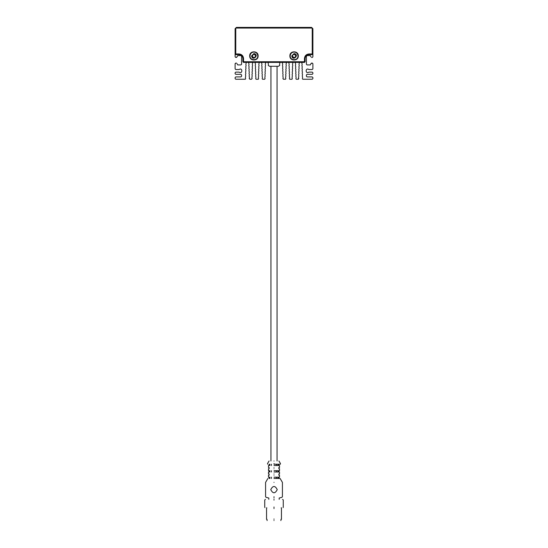 <?xml version="1.0" encoding="UTF-8"?>
<svg xmlns="http://www.w3.org/2000/svg" width="548" height="548" viewBox="0 0 548 548"><rect width="100%" height="100%" fill="white"/><g stroke="black" fill="none" stroke-linecap="round" stroke-linejoin="round"><path stroke-width="0.82" d="M269.486 66.287L268.239 65.328L269.486 66.287L278.514 66.287L279.761 65.328L278.514 66.287M254.93 57.204L255.532 56.156L254.93 54.629L253.299 54.389L252.286 56.156L253.299 57.444L254.519 57.444M255.532 56.156L255.532 55.677M253.299 54.389L252.888 54.629M254.93 54.629L254.519 54.389M252.888 57.204L253.299 57.444M252.286 55.677L252.286 56.156M253.909 52.026C251.566 52.272 250.265 53.574 250.018 55.917C249.806 60.931 258.012 60.931 257.8 55.917C257.553 53.574 256.252 52.272 253.909 52.026M295.112 57.204L295.714 56.156L295.112 54.629L293.07 54.629L292.468 55.677L293.07 57.204L294.701 57.444M295.714 56.156L295.714 55.677M293.481 54.389L293.07 54.629M295.112 54.629L294.701 54.389M293.07 57.204L293.481 57.444M292.468 55.677L292.468 56.156M294.091 52.026C291.748 52.272 290.447 53.574 290.2 55.917C289.988 60.931 298.194 60.931 297.982 55.917C297.735 53.574 296.434 52.272 294.091 52.026M235.113 56.821L235.763 57.472L235.113 56.821L235.113 53.971L235.763 53.971L235.763 54.622L235.113 53.971L235.113 28.695L236.407 27.4L311.593 27.4L312.887 28.695L312.887 53.971L312.237 54.622L312.237 53.971L312.887 53.971L312.887 56.821L312.237 57.472L312.887 56.821M243.538 62.397L242.894 61.746L243.538 61.746L243.538 58.506C243.25 55.773 241.737 54.259 239.003 53.971L235.763 53.971L235.763 28.051L312.237 28.051L312.237 53.971L308.997 53.971C306.264 54.259 304.75 55.773 304.462 58.506L304.462 61.746L305.106 61.746L304.462 62.397L304.462 61.746L243.538 61.746L243.538 62.397L304.462 62.397M305.106 61.746L305.106 58.506C305.352 56.163 306.654 54.868 308.997 54.622L312.237 54.622M289.878 55.917C289.645 50.485 298.537 50.485 298.304 55.917C298.537 61.349 289.645 61.349 289.878 55.917C289.645 50.485 298.537 50.485 298.304 55.917C298.537 61.349 289.645 61.349 289.878 55.917M235.763 54.622L239.003 54.622C241.346 54.868 242.648 56.163 242.894 58.506L242.894 61.746M258.122 55.917C258.355 50.485 249.463 50.485 249.696 55.917C249.463 61.349 258.355 61.349 258.122 55.917C258.355 61.349 249.463 61.349 249.696 55.917C249.463 50.485 258.355 50.485 258.122 55.917M235.763 57.472L237.058 56.821L236.407 57.472M237.058 56.821L237.709 55.595L240.949 55.595L241.593 56.239L241.593 64.274L240.949 64.924L237.709 64.924L237.058 63.691M236.407 63.047L235.113 63.691L235.763 63.047M235.113 63.691L235.113 68.877L235.763 69.528L235.113 68.877M235.763 69.528L239.127 69.528C242.716 67.096 242.716 74.549 239.127 72.117L235.763 72.117L235.113 72.768L235.763 72.117M235.113 72.768L235.113 73.672L235.763 74.323L235.113 73.672M235.763 74.323L240.949 74.323L241.593 74.973L241.593 76.268L240.949 76.912L235.763 76.912L235.113 77.563L235.763 76.912M235.113 77.563L235.113 78.597L235.763 79.248L235.113 78.597M235.763 79.248L245.326 79.241L245.593 78.734L245.326 79.241M245.614 78.282L245.593 78.734M245.436 77.816L245.47 76.782M245.703 75.693L245.682 76.323M245.525 75.22L245.559 74.192M245.792 73.103L245.771 73.733M245.614 72.631L245.648 71.596M245.881 70.514L245.86 71.144M245.703 70.041L245.737 69.007M245.97 67.918L245.949 68.555M245.792 67.452L245.833 66.418M246.066 65.328L246.038 65.959M245.888 64.863L245.922 63.828M246.073 62.397L246.134 63.369M248.724 63.369L248.785 62.397M248.936 63.828L248.97 64.863M248.792 65.328L248.813 65.959M249.025 66.418L249.059 67.452M248.881 67.918L248.908 68.555M249.114 69.007L249.155 70.041M248.977 70.514L248.998 71.144M249.21 71.596L249.244 72.631M249.066 73.103L249.087 73.733M249.299 74.192L249.333 75.22M249.155 75.693L249.176 76.323M249.388 76.782L249.422 77.816M249.244 78.282L249.909 79.248L249.258 78.624M249.909 79.248L251.429 79.248L252.08 78.624L251.429 79.248M252.094 78.282L252.08 78.624M251.916 77.816L251.95 76.782M252.183 75.693L252.162 76.323M252.005 75.22L252.039 74.192M252.272 73.103L252.251 73.733M252.094 72.631L252.128 71.596M252.361 70.514L252.34 71.144M252.183 70.041L252.224 69.007M252.45 67.918L252.429 68.555M252.272 67.452L252.313 66.418M252.546 65.328L252.518 65.959M252.368 64.863L252.402 63.828M252.553 62.397L252.614 63.369M301.866 63.369L301.927 62.397M302.078 63.828L302.112 64.863M301.934 65.328L301.962 65.959M302.167 66.418L302.208 67.452M302.03 67.918L302.051 68.555M302.263 69.007L302.297 70.041M302.119 70.514L302.14 71.144M302.352 71.596L302.386 72.631M302.208 73.103L302.229 73.733M302.441 74.192L302.475 75.22M302.297 75.693L302.318 76.323M302.53 76.782L302.565 77.816M302.386 78.282L302.407 78.734M302.674 79.241L312.237 79.248L312.887 78.597L312.237 79.248M312.887 77.563L312.237 76.912L312.887 77.563L312.887 78.597M312.237 76.912L307.051 76.912L306.407 76.268L306.407 74.973L307.051 74.323L312.237 74.323L312.887 73.672L312.237 74.323M312.887 72.768L312.237 72.117L312.887 72.768L312.887 73.672M312.237 72.117L308.873 72.117C305.284 74.549 305.284 67.096 308.873 69.528L312.237 69.528L312.887 68.877L312.237 69.528M312.887 63.691L312.237 63.047L312.887 63.691L312.887 68.877M312.237 63.047L310.942 63.691L311.593 63.047M310.942 63.691L310.291 64.924L307.051 64.924L306.407 64.274L306.407 56.239L307.051 55.595L310.291 55.595L310.942 56.821M311.593 57.472L312.237 57.472M295.386 63.369L295.447 62.397M295.598 63.828L295.632 64.863M295.454 65.328L295.482 65.959M295.687 66.418L295.728 67.452M295.55 67.918L295.571 68.555M295.776 69.007L295.817 70.041M295.639 70.514L295.66 71.144M295.872 71.596L295.906 72.631M295.728 73.103L295.749 73.733M295.961 74.192L295.995 75.22M295.817 75.693L295.838 76.323M296.05 76.782L296.084 77.816M295.906 78.282L295.927 78.734M296.194 79.241L298.194 79.248M298.742 78.652L298.331 79.234L298.578 77.816L298.756 78.282M298.578 77.816L298.612 76.782M298.845 75.693L298.824 76.323M298.667 75.22L298.701 74.192M298.934 73.103L298.913 73.733M298.756 72.631L298.79 71.596M299.023 70.514L299.002 71.144M298.845 70.041L298.886 69.007M299.119 67.918L299.092 68.555M298.941 67.452L298.975 66.418M299.208 65.328L299.187 65.959M299.03 64.863L299.064 63.828M299.215 62.397L299.276 63.369M255.204 63.369L255.265 62.397M255.416 63.828L255.45 64.863M255.272 65.328L255.3 65.959M255.505 66.418L255.546 67.452M255.368 67.918L255.389 68.555M255.601 69.007L255.635 70.041M255.457 70.514L255.478 71.144M255.69 71.596L255.724 72.631M255.546 73.103L255.567 73.733M255.779 74.192L255.813 75.22M255.635 75.693L255.656 76.323M255.868 76.782L255.902 77.816M255.724 78.282L255.745 78.734M256.012 79.241L258.286 79.241L258.553 78.734L258.286 79.241M258.574 78.282L258.553 78.734M258.396 77.816L258.43 76.782M258.663 75.693L258.642 76.323M258.485 75.22L258.519 74.192M258.752 73.103L258.731 73.733M258.574 72.631L258.608 71.596M258.841 70.514L258.82 71.144M258.663 70.041L258.704 69.007M258.937 67.918L258.909 68.555M258.759 67.452L258.793 66.418M259.026 65.328L259.005 65.959M258.848 64.863L258.882 63.828M259.033 62.397L259.094 63.369M261.684 63.369L261.745 62.397M261.896 63.828L261.93 64.863M261.752 65.328L261.78 65.959M261.985 66.418L262.026 67.452M261.848 67.918L261.869 68.555M262.081 69.007L262.115 70.041M261.937 70.514L261.958 71.144M262.17 71.596L262.204 72.631M262.026 73.103L262.047 73.733M262.259 74.192L262.293 75.22M262.115 75.693L262.143 76.323M262.348 76.782L262.389 77.816M262.211 78.282L262.225 78.734M262.492 79.241L264.629 79.248L265.04 78.652L264.629 79.234M265.054 78.282L265.04 78.652M264.876 77.816L264.91 76.782M265.143 75.693L265.122 76.323M264.965 75.22L264.999 74.192M265.232 73.103L265.211 73.733M265.054 72.631L265.095 71.596M265.328 70.514L265.301 71.144M265.15 70.041L265.184 69.007M265.417 67.918L265.396 68.555M265.239 67.452L265.273 66.418M265.506 65.328L265.485 65.959M265.328 64.863L265.362 63.828M265.513 62.397L265.575 63.369M288.906 63.369L288.967 62.397M289.118 63.828L289.152 64.863M288.974 65.328L288.995 65.959M289.207 66.418L289.241 67.452M289.063 67.918L289.091 68.555M289.296 69.007L289.337 70.041M289.159 70.514L289.18 71.144M289.392 71.596L289.426 72.631M289.248 73.103L289.269 73.733M289.481 74.192L289.515 75.22M289.337 75.693L289.358 76.323M289.57 76.782L289.604 77.816M289.426 78.282L289.447 78.734M289.714 79.241L291.988 79.241L292.255 78.734L291.988 79.241M292.276 78.282L292.255 78.734M292.098 77.816L292.132 76.782M292.365 75.693L292.344 76.323M292.187 75.22L292.221 74.192M292.454 73.103L292.433 73.733M292.276 72.631L292.31 71.596M292.543 70.514L292.522 71.144M292.365 70.041L292.399 69.007M292.632 67.918L292.611 68.555M292.454 67.452L292.495 66.418M292.728 65.328L292.701 65.959M292.55 64.863L292.584 63.828M292.735 62.397L292.796 63.369M268.171 63.369L268.232 62.397M268.376 63.828L268.417 64.863M279.583 64.863L279.624 63.828M279.768 62.397L279.829 63.369M282.426 63.369L282.487 62.397M282.638 63.828L282.672 64.863M282.494 65.328L282.515 65.959M282.727 66.418L282.761 67.452M282.583 67.918L282.604 68.555M282.816 69.007L282.85 70.041M282.672 70.514L282.7 71.144M282.905 71.596L282.946 72.631M282.768 73.103L282.789 73.733M283.001 74.192L283.035 75.22M282.857 75.693L282.878 76.323M283.09 76.782L283.124 77.816M282.946 78.282L283.371 79.234L282.96 78.652M283.371 79.234L285.508 79.241L285.775 78.734L285.508 79.241M285.789 78.282L285.775 78.734M285.611 77.816L285.652 76.782M285.885 75.693L285.857 76.323M285.707 75.22L285.741 74.192M285.974 73.103L285.953 73.733M285.796 72.631L285.83 71.596M286.063 70.514L286.042 71.144M285.885 70.041L285.919 69.007M286.152 67.918L286.131 68.555M285.974 67.452L286.015 66.418M286.248 65.328L286.22 65.959M286.07 64.863L286.104 63.828M286.255 62.397L286.316 63.369M277.048 66.287L277.048 460.978M274 499.344C285.076 499.344 285.076 499.344 274 499.344C262.924 499.344 262.924 499.344 274 499.344M274 520.6C282.857 520.6 282.857 520.6 274 520.6C265.143 520.6 265.143 520.6 274 520.6M274 520.47C283.028 520.47 283.028 520.47 274 520.47C264.972 520.47 264.972 520.47 274 520.47M274 519.305C283.611 519.305 283.611 519.305 274 519.305C264.389 519.305 264.389 519.305 274 519.305M274 518.977C284.028 518.977 284.028 518.977 274 518.977C263.972 518.977 263.972 518.977 274 518.977M274 508.613C284.028 508.613 284.028 508.613 274 508.613C263.972 508.613 263.972 508.613 274 508.613M274 508.284C283.611 508.284 283.611 508.284 274 508.284C264.389 508.284 264.389 508.284 274 508.284M274 507.64C285.741 507.64 285.741 507.64 274 507.64C262.259 507.64 262.259 507.64 274 507.64M274 507.38C285.912 507.38 285.912 507.38 274 507.38C262.088 507.38 262.088 507.38 274 507.38M274 507.119C285.953 507.119 285.953 507.119 274 507.119C262.047 507.119 262.047 507.119 274 507.119M274 506.989C286.118 506.989 286.118 506.989 274 506.989C261.882 506.989 261.882 506.989 274 506.989M274 500.119C286.118 500.119 286.118 500.119 274 500.119C261.882 500.119 261.882 500.119 274 500.119M274 499.988C285.953 499.988 285.953 499.988 274 499.988C262.047 499.988 262.047 499.988 274 499.988M274 499.728C285.912 499.728 285.912 499.728 274 499.728C262.088 499.728 262.088 499.728 274 499.728M274 499.447C285.748 499.447 285.748 499.447 274 499.447C262.252 499.447 262.252 499.447 274 499.447M274 498.043C280.686 498.043 280.686 498.043 274 498.043C267.314 498.043 267.314 498.043 274 498.043M274 478.473L280.103 478.473L282.426 482.398L282.426 496.68L281.946 497.31L279.185 498.043L279.185 499.344M278.11 477.178L278.11 478.473M274 471.992L278.864 471.992L278.864 470.698L274 470.698M278.11 470.698L278.11 471.992M276.589 478.473L276.589 477.178M274 477.178L278.864 477.178L278.864 478.473M271.411 477.178L271.411 478.473M269.89 478.473L269.89 477.178M276.589 471.992L276.589 470.698M271.411 470.698L271.411 471.992M269.89 471.992L269.89 470.698M274 465.512L278.864 465.512L278.864 464.218M278.11 464.218L278.11 465.512M276.589 465.512L276.589 464.218M274 464.218L280.35 464.218L280.466 463.54L278.911 460.978M271.411 464.218L271.411 465.512M269.89 465.512L269.89 464.218M270.76 489.624C272.918 485.439 275.082 485.439 277.24 489.624C275.082 493.803 272.918 493.803 270.76 489.624L270.76 489.727M274 475.232C281.103 475.232 281.103 475.232 274 475.232C266.897 475.232 266.897 475.232 274 475.232M274 473.938C281.103 473.938 281.103 473.938 274 473.938C266.897 473.938 266.897 473.938 274 473.938M274 468.752C281.103 468.752 281.103 468.752 274 468.752C266.897 468.752 266.897 468.752 274 468.752M274 467.458C281.103 467.458 281.103 467.458 274 467.458C266.897 467.458 266.897 467.458 274 467.458M274 460.978C280.329 460.978 280.329 460.978 274 460.978C267.671 460.978 267.671 460.978 274 460.978M251.573 55.917C252.539 61.835 259.827 54.547 253.909 53.581L251.573 55.917M291.755 55.917C292.721 61.835 300.009 54.547 294.091 53.581L291.755 55.917M308.997 53.971L308.997 54.622M304.462 58.506L305.106 58.506M239.003 54.622L239.003 53.971M242.894 58.506L243.538 58.506M274 497.31C284.248 497.31 284.248 497.31 274 497.31C263.752 497.31 263.752 497.31 274 497.31M274 496.68C284.864 496.68 284.864 496.68 274 496.68C263.136 496.68 263.136 496.68 274 496.68M274 482.398C284.864 482.398 284.864 482.398 274 482.398C263.136 482.398 263.136 482.398 274 482.398M274 482.329C284.844 482.329 284.844 482.329 274 482.329C263.156 482.329 263.156 482.329 274 482.329M274 478.541C282.014 478.541 282.014 478.541 274 478.541C265.986 478.541 265.986 478.541 274 478.541M274 464.088C282.357 464.088 282.357 464.088 274 464.088C265.643 464.088 265.643 464.088 274 464.088M274 463.601C282.357 463.601 282.357 463.601 274 463.601C265.643 463.601 265.643 463.601 274 463.601M274 463.54C282.336 463.54 282.336 463.54 274 463.54C265.664 463.54 265.664 463.54 274 463.54M274 461.039C280.473 461.039 280.473 461.039 274 461.039C267.527 461.039 267.527 461.039 274 461.039M270.952 66.287L270.952 460.978M281.001 519.305L280.871 520.6M266.999 519.305L267.129 520.6M281.453 508.284L281.453 519.305M266.547 508.284L266.547 519.305M281.288 507.64L281.288 508.284M266.712 507.64L266.712 508.284M283.234 507.119L283.104 507.64M264.766 507.119L264.896 507.64M283.268 499.988L283.268 507.119M264.732 499.988L264.732 507.119M282.59 499.344L283.234 499.988M265.41 499.344L264.766 499.988M267.897 478.473L265.575 482.398L265.575 496.68L266.054 497.31L268.815 498.043L268.815 499.344M269.137 478.473L269.137 477.178M269.137 471.992L269.137 470.698M269.137 465.512L269.137 464.218M279.507 475.232L279.507 477.178M268.493 475.232L268.493 477.178M278.864 473.938L278.864 475.232M269.137 473.938L269.137 475.232M268.493 471.992L268.493 473.938M279.507 471.992L279.507 473.938M279.507 468.752L279.507 470.698M268.493 468.752L268.493 470.698M278.864 467.458L278.864 468.752M269.137 467.458L269.137 468.752M268.493 465.512L268.493 467.458M279.507 465.512L279.507 467.458M269.089 460.978L267.534 463.54L267.65 464.218"/></g></svg>
